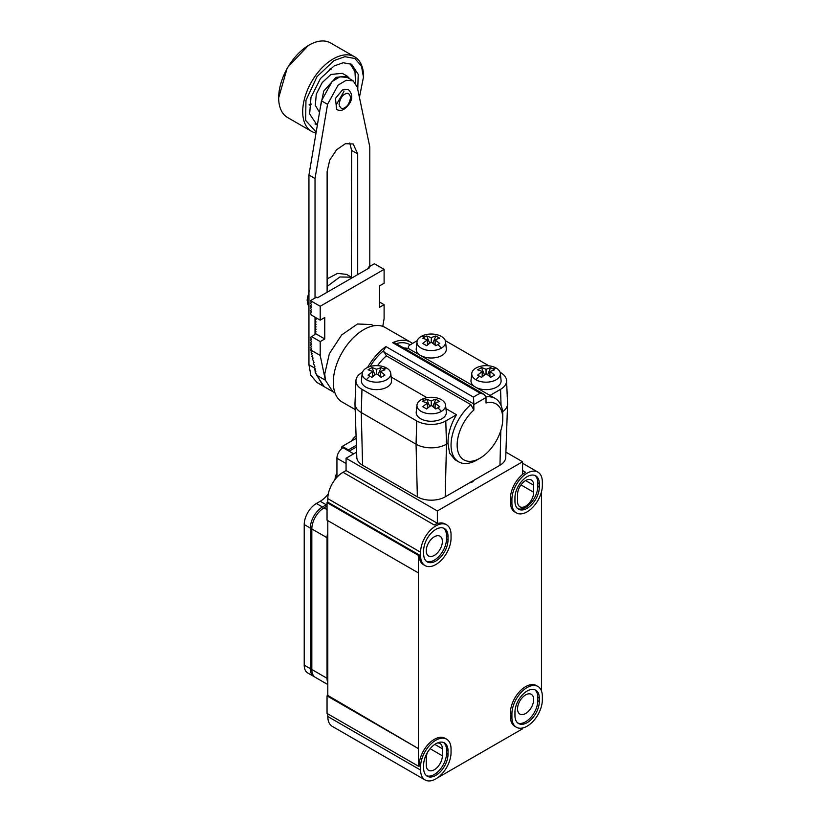 <?xml version="1.0" encoding="UTF-8"?>
<svg xmlns="http://www.w3.org/2000/svg" width="821" height="821" viewBox="0 0 821 821"><rect width="100%" height="100%" fill="white"/><g stroke="black" fill="none" stroke-linecap="round" stroke-linejoin="round"><path stroke-width="1.23" d="M372.631 376.223L374.848 374.94M378.142 374.94L380.359 376.223M427.402 407.842L429.619 406.569M435.13 407.78L432.831 406.446L435.838 399.232A34.256 19.776 120 0 0 431.271 400.935L426.704 399.232L429.742 406.477M482.184 376.726L482.184 371.544A34.256 19.776 60 0 0 477.617 369.84L481.475 367.613L484.513 374.858L482.184 376.151M489.911 376.151L487.612 374.828L490.609 367.613L486.042 369.306L486.042 373.771A34.256 19.776 60 0 1 490.609 377.342L494.478 375.115A34.256 19.776 60 0 0 489.911 371.544L489.911 376.726M432.924 343.322L435.13 344.594M429.742 343.229L427.402 344.533M372.631 376.726L372.631 371.544A34.256 19.776 -120 0 0 368.065 369.84L371.923 367.613L374.971 374.848M380.359 376.726L380.359 371.544A34.256 19.776 -120 0 1 384.926 375.115L381.057 377.342A34.256 19.776 -120 0 0 376.49 373.771L371.923 377.342L368.065 375.115L372.631 371.544M376.49 373.771L376.49 369.306A34.256 19.776 -120 0 0 371.923 367.613M376.49 369.306L381.057 367.613L378.019 374.848M381.057 367.613L384.926 369.84L380.359 371.544M435.838 399.232L439.697 401.469A34.256 19.776 120 0 0 435.13 403.162L439.697 406.734L435.838 408.971L431.271 405.4A34.256 19.776 120 0 0 426.704 408.971L422.836 406.734A34.256 19.776 120 0 1 427.402 403.162L422.836 401.469L426.704 399.232M427.402 408.355L427.402 403.162M431.271 405.4L431.271 400.935M435.13 403.162L435.13 408.355M490.609 367.613L494.478 369.84L489.911 371.544M486.042 373.771L481.475 377.342L477.617 375.115L482.184 371.544M481.475 367.613A34.256 19.776 60 0 1 486.042 369.306M431.271 342.152L431.271 337.688A34.256 19.776 -60 0 1 435.838 335.984L439.697 338.211A34.256 19.776 -60 0 0 435.13 339.915L439.697 343.486L435.838 345.723L431.271 342.152A34.256 19.776 -60 0 0 426.704 345.723L422.836 343.486A34.256 19.776 -60 0 1 427.402 339.915L427.402 345.097M429.701 343.199L426.704 335.984L431.271 337.688M432.79 343.219L435.838 335.984M435.13 345.097L435.13 339.915M421.152 336.446A14.306 8.261 180 0 1 436.331 334.558A14.306 8.261 180 0 1 445.557 341.772A14.306 8.261 180 0 1 441.39 348.125A14.306 8.261 180 0 1 425.391 349.818A14.306 8.261 180 0 1 416.986 341.772A14.306 8.261 180 0 1 421.152 336.446A34.359 19.837 60 0 1 424.724 337L422.836 338.211L427.402 339.915M424.724 337L426.704 335.984M426.499 775.722A17.21 9.934 120 0 0 439.461 770.201A17.21 9.934 120 0 0 446.48 753.411L446.48 749.891A17.21 9.934 120 0 0 443.648 742.512M448.009 754.283L448.009 750.774A17.21 9.934 120 0 0 444.438 742.892A17.21 9.934 120 0 0 431.179 747.5A17.21 9.934 120 0 0 423.667 764.833L423.667 768.343A17.21 9.934 120 0 0 427.228 776.225A17.21 9.934 120 0 0 440.497 771.607A17.21 9.934 120 0 0 448.009 754.283L446.48 753.411M517.794 723.014A17.21 9.934 120 0 0 530.756 717.492A17.21 9.934 120 0 0 537.776 700.703L537.776 697.183A17.21 9.934 120 0 0 534.943 689.804M539.305 701.575L539.305 698.066A17.21 9.934 120 0 0 535.733 690.184A17.21 9.934 120 0 0 522.464 694.802A17.21 9.934 120 0 0 514.952 712.125L514.952 715.635A17.21 9.934 120 0 0 518.523 723.517A17.21 9.934 120 0 0 531.782 718.909A17.21 9.934 120 0 0 539.305 701.575L537.776 700.703M446.593 524.824A21.52 12.428 -60 0 1 451.047 534.666L451.047 538.186A21.52 12.428 -60 0 1 441.657 559.84A21.52 12.428 -60 0 1 425.073 565.607A21.52 12.428 -60 0 1 420.619 555.755L420.619 552.235A21.52 12.428 -60 0 1 430.009 530.582A21.52 12.428 -60 0 1 446.593 524.824L445.074 523.942A21.52 12.428 120 0 0 434.309 525.009L437.357 523.254L437.357 510.949L522.567 461.761L522.567 474.056L525.604 472.301A21.52 12.428 120 0 0 510.395 498.655L510.395 502.165A21.52 12.428 120 0 0 514.849 512.017L516.368 512.899A21.52 12.428 -60 0 1 511.914 503.047L511.914 499.527A21.52 12.428 -60 0 1 527.123 473.173A21.52 12.428 -60 0 1 537.888 472.116A21.52 12.428 -60 0 1 542.342 481.958L542.342 485.478A21.52 12.428 -60 0 1 532.952 507.132A21.52 12.428 -60 0 1 516.368 512.899M451.047 749.019L451.047 752.529A21.52 12.428 -60 0 1 435.838 778.883A21.52 12.428 -60 0 1 425.073 779.95A21.52 12.428 -60 0 1 420.619 770.098L420.619 766.588A21.52 12.428 -60 0 1 430.009 744.934A21.52 12.428 -60 0 1 446.593 739.167A21.52 12.428 -60 0 1 451.047 749.019M537.888 686.459L536.37 685.576A21.52 12.428 120 0 0 519.785 691.344A21.52 12.428 120 0 0 510.395 712.997L510.395 716.517A21.52 12.428 120 0 0 514.849 726.359L516.368 727.242A21.52 12.428 -60 0 1 511.914 717.39L511.914 713.88A21.52 12.428 -60 0 1 521.304 692.226A21.52 12.428 -60 0 1 537.888 686.459A21.52 12.428 -60 0 1 542.342 696.311L542.342 699.82A21.52 12.428 -60 0 1 532.952 721.474A21.52 12.428 -60 0 1 516.368 727.242M426.499 561.379A17.21 9.934 120 0 0 439.461 555.848A17.21 9.934 120 0 0 446.48 539.058L446.48 535.549A17.21 9.934 120 0 0 443.648 528.17M448.009 539.941L448.009 536.431A17.21 9.934 120 0 0 444.438 528.55A17.21 9.934 120 0 0 431.179 533.157A17.21 9.934 120 0 0 423.667 550.481L423.667 554.001A17.21 9.934 120 0 0 427.228 561.872A17.21 9.934 120 0 0 440.497 557.264A17.21 9.934 120 0 0 448.009 539.941L446.48 539.058M517.794 508.671A17.21 9.934 120 0 0 530.756 503.14A17.21 9.934 120 0 0 537.776 486.35L537.776 482.84A17.21 9.934 120 0 0 534.943 475.462M539.305 487.233L539.305 483.723A17.21 9.934 120 0 0 535.733 475.841A17.21 9.934 120 0 0 522.464 480.449A17.21 9.934 120 0 0 514.952 497.772L514.952 501.292A17.21 9.934 120 0 0 518.523 509.174A17.21 9.934 120 0 0 531.782 504.556A17.21 9.934 120 0 0 539.305 487.233L537.776 486.35M366.371 379.754A14.306 8.261 180 0 1 362.215 373.401A14.306 8.261 180 0 1 371.431 366.187A14.306 8.261 180 0 1 386.609 368.065A14.306 8.261 180 0 1 390.775 373.401A14.306 8.261 180 0 1 382.381 381.447A14.306 8.261 180 0 1 366.371 379.754A34.359 19.837 -60 0 1 369.953 376.172M441.39 411.372A14.306 8.261 180 0 1 425.391 413.066A14.306 8.261 180 0 1 416.986 405.02A14.306 8.261 180 0 1 421.152 399.694A14.306 8.261 180 0 1 436.331 397.805A14.306 8.261 180 0 1 445.557 405.02A14.306 8.261 180 0 1 441.39 411.372A34.359 19.837 -120 0 0 437.809 407.801M496.161 368.065A14.306 8.261 180 0 1 500.328 373.401A14.306 8.261 180 0 1 491.933 381.447A14.306 8.261 180 0 1 475.923 379.754A14.306 8.261 180 0 1 471.767 373.401A14.306 8.261 180 0 1 480.983 366.187A14.306 8.261 180 0 1 496.161 368.065A34.359 19.837 120 0 0 492.59 368.619M446.593 739.167L445.074 738.284A21.52 12.428 120 0 0 428.49 744.052A21.52 12.428 120 0 0 419.1 765.706L418.341 766.147L418.341 555.314L419.1 554.873A21.52 12.428 120 0 0 423.554 564.725L425.073 565.607M437.193 743.046A11.402 6.589 -60 0 1 440.015 743.528A11.402 6.589 -60 0 1 442.375 748.752L442.375 755.782A11.402 6.589 -60 0 1 437.398 767.255A11.402 6.589 -60 0 1 428.613 770.314A11.402 6.589 -60 0 1 426.253 765.09L426.253 758.06A11.402 6.589 -60 0 1 427.484 752.385M533.671 699.564A11.402 6.589 -60 0 1 528.693 711.037A11.402 6.589 -60 0 1 519.909 714.096A11.402 6.589 -60 0 1 517.538 708.872A11.402 6.589 -60 0 1 522.515 697.398A11.402 6.589 -60 0 1 531.31 694.34A11.402 6.589 -60 0 1 533.671 699.564M522.567 728.001L522.567 728.812L437.357 777.918M541.583 491.399L541.583 691.261M442.375 541.439A11.402 6.589 -60 0 1 437.398 552.913A11.402 6.589 -60 0 1 428.613 555.971A11.402 6.589 -60 0 1 426.253 550.747A11.402 6.589 -60 0 1 431.23 539.274A11.402 6.589 -60 0 1 440.015 536.216A11.402 6.589 -60 0 1 442.375 541.439M533.671 485.211L533.671 492.241A11.402 6.589 -60 0 1 528.693 503.714A11.402 6.589 -60 0 1 519.909 506.773A11.402 6.589 -60 0 1 517.538 501.549L517.538 494.529A11.402 6.589 -60 0 1 522.515 483.046A11.402 6.589 -60 0 1 531.31 479.987A11.402 6.589 -60 0 1 533.671 485.211L525.604 480.562M416.75 420.947L416.052 444.192A21.52 12.428 180 0 0 446.48 444.192L448.009 443.309C447.897 433.878 450.739 424.365 456.517 414.759L445.793 420.947A20.546 11.863 180 0 1 416.75 420.947L361.969 389.328A20.546 11.863 180 0 1 355.955 380.646A20.546 11.863 180 0 1 361.969 372.549L362.472 372.262M390.775 373.401L391.525 380.4A15.065 8.692 180 0 1 382.689 388.867A15.065 8.692 180 0 1 365.848 387.091A15.065 8.692 180 0 1 361.456 380.4L362.215 373.401M445.557 405.02L446.306 412.029A15.065 8.692 180 0 1 441.924 418.71A15.065 8.692 180 0 1 425.073 420.496A15.065 8.692 180 0 1 416.237 412.029L416.986 405.02M476.919 460.006L479.957 458.241L476.919 459.996A36.576 21.12 -60 0 1 476.919 460.006A36.576 21.12 -60 0 1 458.631 461.813L455.07 459.76L449.559 453.1L448.009 443.309M458.631 461.813A36.576 21.12 -60 0 1 452.012 436.433A36.576 21.12 -60 0 1 470.833 404.62L386.414 355.883A36.576 21.12 120 0 0 377.537 365.673M391.165 377.034L426.91 397.662M445.947 408.653L456.517 414.759M470.833 404.62L473.871 410.007A32.276 18.637 -60 0 0 457.348 448.492A32.276 18.637 -60 0 0 479.957 458.241L479.957 458.241A32.276 18.637 -60 0 0 502.78 418.71L502.78 415.2A36.576 21.12 -60 0 0 495.207 398.452A36.576 21.12 -60 0 0 486.001 396.923L486.042 402.978A32.276 18.637 -60 0 1 502.78 418.71M495.207 398.452L409.166 348.935A36.576 21.12 120 0 0 403.788 348.001M489.85 395.517L500.574 389.328L501.046 405.451M500.328 373.401L501.077 380.4A15.065 8.692 180 0 1 492.241 388.867A15.065 8.692 180 0 1 475.39 387.091A15.065 8.692 180 0 1 471.008 380.4L471.767 373.401M445.557 341.772L446.306 348.771A15.065 8.692 180 0 1 441.924 355.462A15.065 8.692 180 0 1 425.073 357.238A15.065 8.692 180 0 1 416.237 348.771L416.986 341.772M500.071 372.262L500.574 372.549A20.546 11.863 180 0 1 506.578 380.646L507.552 403.47A21.52 12.428 180 0 1 507.563 404.024A21.52 12.428 180 0 1 502.596 411.721M506.578 380.646A20.546 11.863 180 0 1 500.574 389.328M417.345 496.849L416.052 444.192L361.281 412.563A21.52 12.428 180 0 1 354.98 404.024L356.807 457.41A19.694 11.371 0 0 0 362.574 465.23L417.345 496.849A19.694 11.371 0 0 0 445.198 496.849L499.968 465.23A19.694 11.371 0 0 0 505.736 457.41L507.563 404.024M473.594 480.459A4.3 2.484 180 0 1 472.352 481.958A4.3 2.484 180 0 1 469.745 482.676M425.073 779.95L332.259 726.359A21.52 12.428 -60 0 1 327.805 716.517L327.805 713.88M327.045 695.869L327.805 695.428L418.341 748.578L327.045 695.869L327.045 713.439L418.341 766.147M327.805 520.617L327.805 695.428M418.341 555.314L327.045 502.606L327.045 520.175L418.341 572.884M327.045 502.606L327.805 502.165L420.619 555.755M327.805 502.165L327.805 498.655L420.619 552.235M434.309 525.009L343.024 472.301A21.52 12.428 120 0 0 327.805 498.655M343.024 472.301L346.062 470.546L437.357 523.254M356.632 452.145L346.062 458.241L346.062 470.546M346.062 458.241L437.357 510.949M505.91 452.145L522.567 461.761M327.805 682.754A17.21 9.934 -60 0 1 327.045 678.3L327.045 537.745A17.21 9.934 -60 0 1 327.805 532.418M327.045 509.636L323.997 507.881A17.21 9.934 120 0 0 311.826 528.96L311.826 669.515A17.21 9.934 120 0 0 315.397 677.397L327.805 684.56M323.997 507.881L327.045 506.116M356.447 446.973L349.11 451.211L343.024 447.702A8.61 4.967 120 0 0 336.938 458.241L336.938 475.811L337.841 476.334M347.806 450.462A1.078 0.626 -60 0 1 348.35 449.898L356.396 445.249M314.669 676.894A17.21 9.934 -60 0 1 313.868 676.514A17.21 9.934 -60 0 1 310.307 668.633L310.307 528.077A17.21 9.934 -60 0 1 322.479 506.998L326.286 504.802A21.52 12.428 120 0 0 327.045 504.34M322.479 506.998L316.393 503.489A17.21 9.934 120 0 0 304.222 524.568L304.222 665.123A17.21 9.934 120 0 0 307.783 673.004L313.868 676.514M316.393 503.489L320.2 501.292A21.52 12.428 120 0 0 328.297 493.914M334.917 479.68A21.52 12.428 120 0 0 335.379 476.129A1.078 0.626 -60 0 1 336.138 474.866L336.938 474.405M356.16 438.363L342.254 446.388A1.078 0.626 -60 0 0 341.495 447.702L341.495 448.8M356.068 435.787A14.306 8.261 120 0 0 351.573 441.01M367.592 367.449A43.031 24.846 -60 0 1 385.911 346.575L383.479 350.803L386.414 355.883M383.54 351.829L473.83 403.953L473.871 410.007M396.235 343.64A40.465 23.357 -60 0 1 410.141 344.871C408.119 346.144 407.791 347.499 409.166 348.935M410.141 344.871L416.75 340.931A20.546 11.863 180 0 1 417.242 340.653M445.3 340.653A20.546 11.863 180 0 1 445.793 340.931L488.895 365.817M354.98 404.024A21.52 12.428 180 0 1 354.98 403.47L355.955 380.646M473.83 403.953L473.532 397.169L385.911 346.575M473.532 397.169A43.031 24.846 120 0 1 476.919 394.993A43.031 24.846 120 0 1 480.295 393.259L483.938 394.275L486.001 396.923M480.295 393.259L392.674 342.675L394.542 342.665L483.938 394.275M392.674 342.675A43.031 24.846 -60 0 1 410.808 342.275A43.031 24.846 -60 0 1 412.47 343.394M410.808 342.275L385.234 327.507A43.031 24.846 120 0 0 363.713 329.642A43.031 24.846 120 0 0 335.604 367.562A43.031 24.846 120 0 0 342.193 402.044L355.165 409.535M373.699 325.814L371.513 324.552L357.494 323.997L341.669 334.937L329.375 353.677L324.757 373.914L325.373 380.215L332.782 391.638L334.968 392.9M382.781 326.389L384.105 318.569L384.105 304.694L379.538 307.321L379.538 285.893L384.105 283.255L384.105 269.37L320.2 306.274L320.2 320.149L324.757 317.511L324.757 338.95L320.2 341.587L320.2 355.462L325.373 380.215L316.701 375.218L324.11 386.629L332.782 391.638M308.275 45.576L287.288 67.691L278.658 97.863A43.041 24.846 120 0 0 287.576 117.506L311.611 131.391A43.041 24.846 120 0 0 316.013 133.053M359.424 97.391L363.559 76.61A43.041 24.846 120 0 0 354.651 56.844L330.606 42.969A43.041 24.846 120 0 0 309.137 45.073A43.041 24.846 120 0 0 309.086 45.104A43.041 24.846 120 0 0 278.658 97.863M354.651 56.844A43.041 24.846 120 0 0 333.131 58.979A43.041 24.846 120 0 0 305.012 96.909A43.041 24.846 120 0 0 311.611 131.391M363.559 77.656L361.507 66.285L354.929 58.507L344.923 56.68L334.044 60.559L317.06 76.569L305.956 100.357L305.658 120.4L316.177 132.099M317.306 125.439L309.65 113.934L310.985 97.422L320.467 78.508L334.044 66.008L343.168 62.745L351.583 64.274L358.233 74.362L357.751 89.386M309.086 104.831L310.595 103.805M329.632 69.262L331.14 68.225M315.048 124.033L317.429 124.689M355.524 82.993L354.99 71.766L349.992 63.504M311.221 104.308L309.702 105.191L310.995 103.815M331.756 68.728L330.237 69.611L331.54 68.235M350.228 79.144L347.314 76.22L342.295 73.326L330.996 74.444L322.181 82.603L316.29 94.179L315.295 105.324L319.513 112.344M347.314 76.22L336.025 77.338L323.731 91.11L320.262 107.91M336.323 104.749L343.937 91.49M323.597 386.322L316.957 382.504L310.861 375.31L308.942 364.77L308.942 175.027L321.452 100.839L332.136 81.495L339.935 76.815L347.232 77.42M308.942 175.027L315.028 178.537L327.538 104.359L338.108 85.107L346.164 80.284L353.174 80.848L357.289 87.18L369.799 146.918L369.799 266.425M315.028 334.209L315.028 317.163M315.028 298.044L315.028 178.537M323.043 386.024L315.233 372.026M315.192 371.708L315.079 370.24M315.038 369.337L315.028 368.578M348.217 89.417L342.408 89.992L335.491 98.356L336.6 109.542C339.494 110.732 341.998 110.599 344.132 109.131C349.264 105.283 355.955 96.981 348.217 89.417M327.117 286.416L339.915 276.964L351.388 277.19L346.524 274.378L337.554 273.383L327.117 278.894M351.388 277.19L351.614 150.387L349.746 142.998M351.614 150.387L357.699 153.896L353.225 144.003L345.395 143.685L336.559 149.791L329.693 160.259L327.117 171.558L327.117 292.255M357.699 153.896L357.699 274.604M351.614 277.334L351.614 278.114M315.48 317.429L316.085 319.533L315.059 320.2L316.085 321.996L315.059 322.663L316.085 324.449L315.059 325.126L316.085 326.912L315.059 327.579L316.085 329.375L315.059 330.042L316.085 331.828L315.059 332.505L315.787 333.767L310.492 337.523L311.528 339.391L310.492 339.986L311.528 341.844L310.492 342.449L311.528 344.307L310.492 344.902L311.528 346.77L310.492 347.365L311.528 349.223L310.492 349.89L311.754 351.552L310.954 352.086L312.216 353.748L311.416 354.282L312.668 355.945L311.857 356.406L313.129 358.141L312.319 358.603L314.053 362.523L313.242 362.995L314.966 366.915L314.166 367.449L315.428 369.111L314.628 369.645L315.89 371.308L315.09 371.841L316.701 375.218M368.814 268.19L368.311 267.287L369.347 267.882L317.614 297.746L316.578 297.151L310.492 300.66L311.528 302.487L310.492 303.093L311.528 304.95L310.492 305.545L311.528 307.413L310.492 308.008L311.528 309.866L310.492 310.471L311.528 312.329L310.492 312.924L311.221 314.966L320.2 320.149M384.105 269.37L374.397 263.767L368.311 267.287M315.787 333.767L324.757 338.95M310.492 349.859L320.2 355.462M320.2 341.587L311.221 336.405M379.538 302.056L384.105 304.694M310.492 300.66L320.2 306.274M448.009 750.774L446.48 749.891M539.305 698.066L537.776 697.183M511.914 503.047L510.395 502.165M511.914 499.527L510.395 498.655M511.914 717.39L510.395 716.517M511.914 713.88L510.395 712.997M448.009 536.431L446.48 535.549M539.305 483.723L537.776 482.84M383.038 368.619A34.359 19.837 -60 0 1 386.609 368.065M424.724 400.248A34.359 19.837 -120 0 0 421.152 399.694M479.505 376.172A34.359 19.837 120 0 0 475.923 379.754M437.809 344.553A34.359 19.837 60 0 1 441.39 348.125M420.619 766.588L419.1 765.706M445.198 496.849L446.48 444.192L445.793 420.947M500.82 430.543L499.968 465.23M420.619 770.098L327.805 716.517M434.812 744.39L442.375 748.752M442.375 755.782L430.112 748.701M525.604 472.301L522.567 470.546M533.671 492.241L520.976 484.913M327.045 678.3L311.826 669.515M311.826 528.96L327.045 537.745M353.666 453.849L349.11 451.211M346.062 463.516L336.938 458.241M304.222 665.123L310.307 668.633M304.222 524.568L310.307 528.077M326.286 504.802L320.2 501.292M335.379 476.129L337.092 477.114M336.938 475.328L336.138 474.866M341.495 447.702L342.306 448.163M342.254 446.388L348.35 449.898M362.574 465.23L361.281 412.563L361.969 389.328M370.097 366.525A40.465 23.357 -60 0 1 383.479 350.803M473.871 404.568L486.042 397.538M327.548 278.452A17.149 9.903 120 0 0 327.117 278.278L327.63 278.483M308.942 292.82A17.149 9.903 120 0 0 307.382 300.578A17.149 9.903 120 0 0 308.942 306.541M344.851 94.21C347.581 92.25 349.51 93.358 350.629 97.545C349.51 103.025 347.581 106.361 344.851 107.561C342.111 109.521 340.181 108.403 339.063 104.226C340.181 98.746 342.111 95.4 344.851 94.21M321.452 100.839L327.538 104.359M314.638 368.065L308.942 364.77M537.888 472.116L522.567 463.27M308.224 45.596L309.137 45.073M309.301 290.788L307.085 300.096L308.942 306.613M353.174 80.838L347.088 77.328"/></g></svg>

